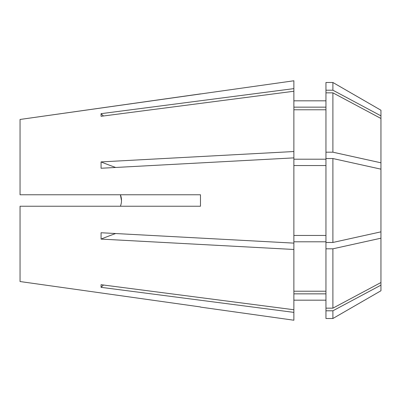 <?xml version="1.0" encoding="UTF-8"?>
<svg xmlns="http://www.w3.org/2000/svg" width="401" height="401" viewBox="0 0 401 401"><rect width="100%" height="100%" fill="white"/><g stroke="black" fill="none" stroke-linecap="round" stroke-linejoin="round"><path stroke-width="0.6" d="M121.503 200.645L120.405 194.771C121.859 198.58 121.859 202.4 120.405 206.229M200.56 307.111L293.878 320.224L293.878 312.379L101.072 287.332L101.072 284.7L293.878 309.747L293.878 312.379M20.05 281.537L200.47 306.94L20.05 281.537L20.05 206.229L200.47 206.229L200.47 194.771L20.05 194.771L20.05 119.463L293.878 80.776L293.878 88.621L101.072 113.668L101.072 116.3L293.878 91.253L293.878 151.528L101.072 161.904L101.072 168.255L293.878 157.879L293.878 309.747M293.878 249.472L101.072 239.096L101.072 232.745L293.878 243.121M293.878 100.821L325.958 100.821M325.958 90.205L325.958 82.491L332.895 82.491L332.895 90.205L325.958 90.205L325.958 242.465L332.895 242.465L332.895 158.535L325.958 158.535M332.895 158.535L380.95 169.157L380.95 290.765L332.895 318.509L332.895 310.795L325.958 310.795L325.958 318.509L332.895 318.509M332.895 82.491L380.95 110.235L380.95 115.849L332.895 90.205M332.895 152.185L332.895 92.837L380.95 118.48L380.95 162.806L332.895 152.185L325.958 152.185M380.95 231.843L332.895 242.465M380.95 238.194L332.895 248.815L332.895 308.163L325.958 308.163L325.958 242.465M380.95 282.52L332.895 308.163M380.95 285.151L332.895 310.795M332.895 92.837L325.958 92.837M332.895 248.815L325.958 248.815M325.958 310.795L325.958 308.163M325.958 107.152L293.878 107.152M325.958 109.779L293.878 109.779M325.958 159.202L293.878 159.202M325.958 165.553L293.878 165.553M325.958 235.447L293.878 235.447M325.958 241.798L293.878 241.798M325.958 291.221L293.878 291.221M325.958 293.848L293.878 293.848L325.958 293.848M293.878 91.253L293.878 88.621M293.878 157.879L293.878 151.528M380.95 118.48L380.95 115.849M380.95 169.157L380.95 162.806M20.05 119.463L200.56 93.889M103.448 285.011A286.429 264.625 0 0 0 101.072 287.332M115.668 233.532A286.429 109.613 0 0 0 101.072 239.096M115.668 167.468A286.429 109.613 0 0 1 101.072 161.904M103.448 115.989A286.429 264.625 0 0 1 101.072 113.668M293.878 300.179L325.958 300.179"/></g></svg>
